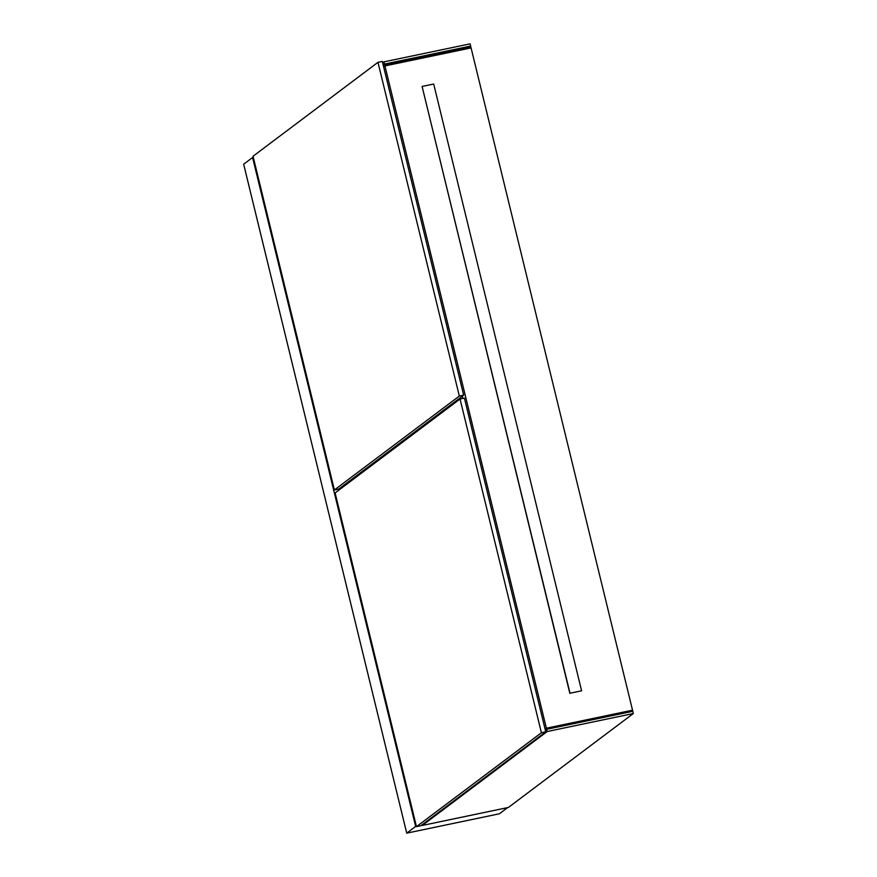 <?xml version="1.0" encoding="UTF-8"?>
<svg xmlns="http://www.w3.org/2000/svg" width="877" height="877" viewBox="0 0 877 877"><rect width="100%" height="100%" fill="white"/><g stroke="black" fill="none" stroke-linecap="round" stroke-linejoin="round"><path stroke-width="1.32" d="M253.31 157.356L252.587 157.509L415.654 826.441L406.731 833.15L499.397 813.779L507.597 807.607M422.166 825.082L421.53 825.213M416.378 826.287L415.654 826.441M252.587 157.509L243.663 164.218L406.731 833.15M581.604 690.802L570.017 693.225L422.1 86.45L433.687 84.028L581.604 690.802L570.017 693.225M422.1 86.45L569.842 693.356M416.465 826.66L420.807 825.75L545.746 731.835L464.393 398.103L460.041 399.013L335.113 492.929L416.465 826.66L541.405 732.744L545.746 731.835M541.405 732.744L460.041 399.013M459.329 396.053L334.389 489.969L253.036 156.249L377.965 62.322L459.329 396.053L463.67 395.143L338.741 489.059L334.389 489.969M377.965 62.322L382.317 61.423L463.67 395.143M422.265 825.454L547.193 731.528L633.337 713.527L508.408 807.443L422.265 825.454L422.1 824.786M633.337 713.527L632.799 711.302L546.656 729.313L545.362 730.278L546.656 729.313L547.193 731.528M546.656 729.313L632.799 711.302L471.081 47.917L384.937 65.928L546.382 728.206L632.525 710.195L546.382 728.206L545.099 729.171L546.382 728.206L546.656 729.313M383.94 61.85L384.488 64.076L470.631 46.075L470.094 43.85L383.94 61.85L382.657 62.826M384.488 64.076L383.194 65.041L384.488 64.076L470.631 46.075L470.905 47.183L384.751 65.183L384.488 64.076M373.372 463.023L373.613 463.988M364.426 470.905L364.185 469.929M359.921 474.282L359.68 473.317M358.452 475.389L358.222 474.413M358.364 475.455L358.134 474.479M462.826 398.432L462.278 396.196M383.644 66.893L384.937 65.928M383.468 66.148L384.751 65.183M470.905 47.183L469.469 48.257M342.699 486.088L342.94 487.053M340.024 488.094L340.254 489.07M417.978 430.64L417.737 429.675M417.989 429.489L418.219 430.454"/></g></svg>
